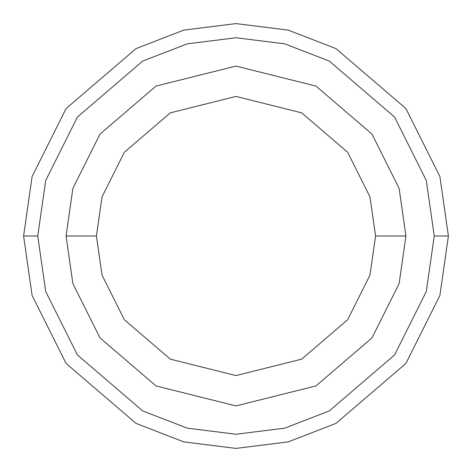 <?xml version="1.0" encoding="UTF-8"?>
<svg xmlns="http://www.w3.org/2000/svg" width="472" height="472" viewBox="0 0 472 472"><rect width="100%" height="100%" fill="white"/><g stroke="black" fill="none" stroke-linecap="round" stroke-linejoin="round"><path stroke-width="0.71" d="M434.24 236L426.31 291.507L394.592 354.944L329.291 410.917L284.799 428.139L236 434.24L187.201 428.139L142.709 410.917L77.408 354.944L45.69 291.507L37.76 236L23.6 236L32.096 295.472L66.08 363.44L136.048 423.413L183.714 441.863L236 448.4L288.286 441.863L335.952 423.413L405.92 363.44L439.904 295.472L448.4 236L434.24 236L426.31 180.493L394.592 117.056L329.291 61.083L284.799 43.861L236 37.76L187.201 43.861L142.709 61.083L77.408 117.056L45.69 180.493L37.76 236L45.69 291.507L77.408 354.944L142.709 410.917L187.201 428.139L236 434.24L284.799 428.139L329.291 410.917L394.592 354.944L426.31 291.507L434.24 236L448.4 236L439.904 295.472L405.92 363.44L335.952 423.413L288.286 441.863L236 448.4L183.714 441.863L136.048 423.413L66.08 363.44L32.096 295.472L23.6 236L32.096 176.528L66.08 108.56L136.048 48.586L183.714 30.137L236 23.6L288.286 30.137L335.952 48.586L405.92 108.56L439.904 176.528L448.4 236L439.904 176.528L405.92 108.56L335.952 48.586L288.286 30.137L236 23.6L183.714 30.137L136.048 48.586L66.08 108.56L32.096 176.528L23.6 236L37.76 236L45.69 180.493L77.408 117.056L142.709 61.083L187.201 43.861L236 37.76L284.799 43.861L329.291 61.083L394.592 117.056L426.31 180.493L434.24 236M405.92 236L399.123 283.578L371.936 337.952L315.963 385.931L236 405.92L156.037 385.931L100.064 337.952L72.877 283.578L66.08 236L72.877 283.578L100.064 337.952L156.037 385.931L236 405.92L315.963 385.931L371.936 337.952L399.123 283.578L405.92 236L375.564 236L369.983 275.082L347.652 319.739L301.679 359.145L236 375.564L170.321 359.145L124.348 319.739L102.017 275.082L96.435 236L66.08 236L96.435 236L102.017 275.082L124.348 319.739L170.321 359.145L236 375.564L301.679 359.145L347.652 319.739L369.983 275.082L375.564 236L369.983 196.918L347.652 152.261L301.679 112.855L236 96.435L170.321 112.855L124.348 152.261L102.017 196.918L96.435 236L102.017 196.918L124.348 152.261L170.321 112.855L236 96.435L301.679 112.855L347.652 152.261L369.983 196.918L375.564 236L405.92 236L399.123 188.422L371.936 134.048L315.963 86.069L236 66.08L156.037 86.069L100.064 134.048L72.877 188.422L66.08 236L72.877 188.422L100.064 134.048L156.037 86.069L236 66.08L315.963 86.069L371.936 134.048L399.123 188.422L405.92 236"/></g></svg>
